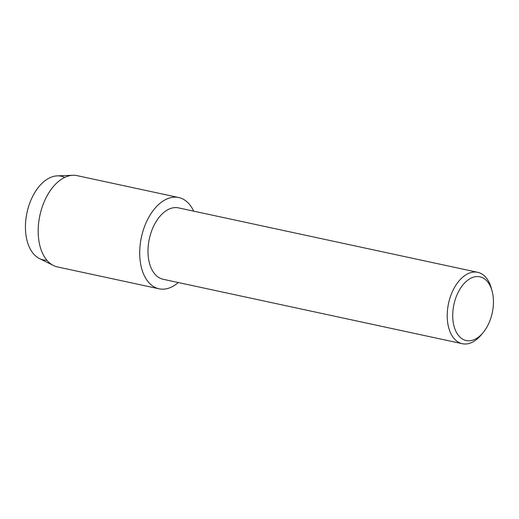 <?xml version="1.0" encoding="UTF-8"?>
<svg xmlns="http://www.w3.org/2000/svg" width="519" height="519" viewBox="0 0 519 519"><rect width="100%" height="100%" fill="white"/><g stroke="black" fill="none" stroke-linecap="round" stroke-linejoin="round"><path stroke-width="0.78" d="M46.866 260.201A42.785 25.749 -77.8 0 1 25.95 234.99A42.785 25.749 -77.8 0 1 36.174 190.369A42.785 25.749 -77.8 0 1 64.693 177.414M483.027 332.731L481.158 334.963A36.512 21.973 -77.8 0 1 462.338 343.708L163.115 279.274A36.512 21.973 -77.8 0 1 148.44 258.053A36.512 21.973 -77.8 0 1 155.875 221.996A36.512 21.973 -77.8 0 1 178.491 207.879L477.714 272.319A36.512 21.973 -77.8 0 1 491.266 288.032L492.044 290.841A32.593 19.618 -77.8 0 1 493.05 295.752A32.593 19.618 -77.8 0 1 483.027 332.731A32.593 19.618 -77.8 0 1 453.119 321.592A32.593 19.618 -77.8 0 1 467.334 280.494A32.593 19.618 -77.8 0 1 492.044 290.841M140.273 261.673A46.684 28.097 -77.8 0 1 158.133 204.96A46.684 28.097 -77.8 0 1 193.671 211.149A46.684 28.097 -77.8 0 0 178.698 197.525A46.684 28.097 -77.8 0 0 149.783 215.573A46.684 28.097 -77.8 0 0 140.273 261.673A46.684 28.097 -77.8 0 0 178.296 282.544A46.684 28.097 -77.8 0 1 159.041 288.798A46.684 28.097 -77.8 0 1 140.273 261.673M462.338 343.708A36.512 21.973 -77.8 0 1 447.657 322.494A36.512 21.973 -77.8 0 1 455.098 286.436A36.512 21.973 -77.8 0 1 477.714 272.319M159.041 288.798L57.525 266.935A46.684 28.097 -77.8 0 1 53.489 265.52L39.457 258.559A42.785 25.749 -77.8 0 1 25.95 234.99A42.785 25.749 -77.8 0 1 57.265 175.857L72.92 175.292A46.684 28.097 -77.8 0 1 77.175 175.662L178.698 197.525M53.489 265.52A46.684 28.097 -77.8 0 1 38.756 239.81A46.684 28.097 -77.8 0 1 72.92 175.292"/></g></svg>
